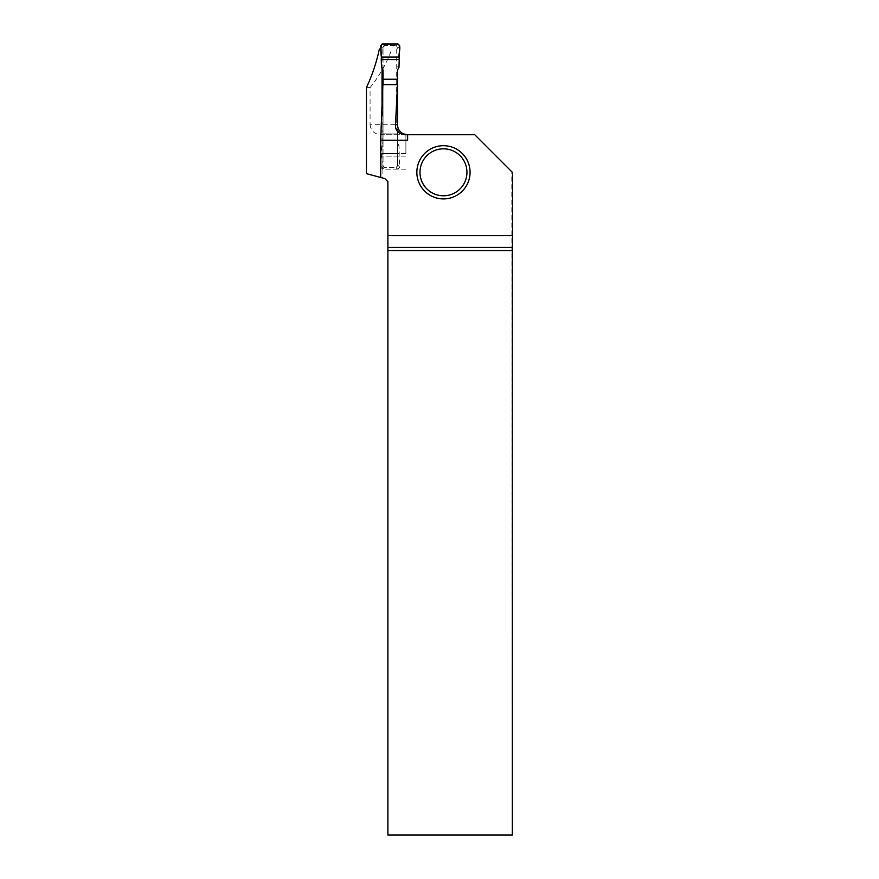 <?xml version="1.0" encoding="UTF-8"?>
<svg xmlns="http://www.w3.org/2000/svg" width="879" height="879" viewBox="0 0 879 879"><rect width="100%" height="100%" fill="white"/><g stroke="black" fill="none" stroke-linecap="round" stroke-linejoin="round"><path stroke-width="0.66" stroke-dasharray="4.39 3.3" d="M397.44 84.615L397.44 133.894L383.046 133.894L383.046 142.936L381.497 145.771L381.255 153.616L381.387 156.099L399.11 156.099L399.747 167.186L397.879 169.175L395.572 167.603A1.879 1.879 -90.3 0 0 397.44 165.724L397.44 70.188M397.44 133.894L397.44 165.724L396.264 167.471M397.879 169.175L382.618 169.175L384.222 167.471L395.572 167.603L384.925 167.603A1.879 1.879 -90.3 0 1 383.046 165.724L383.046 142.936M397.879 43.95L396.264 45.653L397.44 47.389A1.879 1.879 -90.3 0 0 395.572 45.51L384.925 45.51A1.879 1.879 -90.3 0 0 383.046 47.389L383.046 165.724L384.222 167.471M383.046 133.894L383.046 84.615M383.046 70.188L383.046 47.389L384.925 45.51L396.264 45.653M381.255 153.616L399.231 153.616L398.989 145.771L397.44 142.936M398.989 145.771L397.44 146.244M399.747 167.186L397.44 164.758M399.11 156.099L399.231 153.616M381.387 156.099L380.739 167.186L383.046 164.758M382.618 169.175L380.739 167.186M381.497 145.771L383.046 146.244M398.989 67.353L397.44 66.881M399.747 45.939L397.44 48.367M382.618 43.95L384.222 45.653M381.497 67.353L383.046 66.881M380.739 45.939L383.046 48.367M470.078 172.306A26.612 26.612 0 0 0 430.161 149.254A26.612 26.612 0 0 0 430.161 195.347A26.612 26.612 0 0 0 470.078 172.306M379.376 48.96L380.915 48.96M380.673 177.47L382.892 178.063L380.673 177.47M382.035 48.96L382.035 68.342M382.035 115.017L382.035 167.603L382.717 167.603L382.892 169.175L382.826 84.615M396.22 48.96L396.22 124.719L370.07 124.719L370.07 87.592C379.959 75.209 387.21 62.332 391.847 48.96M405.9 153.616L405.9 134.608L405.9 153.616L382.881 153.616M405.9 134.729C400 133.971 396.77 130.63 396.22 124.719M370.07 124.719C370.949 131.004 374.619 134.344 381.068 134.74L404.681 134.74M370.07 87.592L366.455 87.592M512.336 835.05L511.798 171.757L474.77 134.74L381.068 134.74M511.798 835.05L387.892 835.05L387.892 181.7L384.771 178.569L366.455 173.657M511.798 171.757L512.545 172.515M382.035 167.603L382.717 167.603M405.9 169.175L382.892 169.175L382.892 178.063M405.9 156.099L382.892 156.099M403.505 133.894L382.826 133.894M407.614 140.222L407.614 134.74"/><path stroke-width="1.32" d="M397.44 84.615L397.44 70.188L398.989 67.353L399.231 59.508L381.255 59.508L381.497 67.353L383.046 70.188L383.046 84.615M397.44 79.231L383.046 79.231M381.255 59.508L381.387 57.025L399.11 57.025L399.231 59.508M399.11 57.025C398.407 52.916 401.835 46.334 397.879 43.95L381.53 44.291C380.739 48.323 380.695 52.564 381.387 57.025L399.11 57.025L399.747 45.939L397.879 43.95L382.618 43.95L380.739 45.939L381.387 57.025M397.506 124.719L397.506 84.615L395.484 124.719L397.506 124.719C397.693 128.96 399.692 132.015 403.505 133.894L407.614 134.74L474.77 134.74L512.545 172.515L512.545 235.649L387.892 235.649L387.892 835.05L512.336 835.05L512.336 250.57L387.892 250.57M395.484 124.719C395.143 130.334 398.209 133.674 404.681 134.74L407.614 134.74L407.614 140.222L380.673 140.222L380.673 177.47L384.771 178.569L387.892 181.7L387.892 235.649M380.915 48.96L379.376 48.96C376.63 62.013 372.322 74.891 366.455 87.592L366.455 173.657L380.673 177.47M382.035 68.342L382.035 115.017M380.673 140.222L382.826 84.615L397.506 84.615M512.336 250.57L512.545 235.649M512.347 247.438L387.892 247.438M470.078 172.306A26.612 26.612 0 0 1 430.161 195.347A26.612 26.612 0 0 1 430.161 149.254A26.612 26.612 0 0 1 470.078 172.306M466.947 172.306A23.48 23.48 0 0 1 431.721 192.633A23.48 23.48 0 0 1 431.721 151.968A23.48 23.48 0 0 1 466.947 172.306"/></g></svg>
